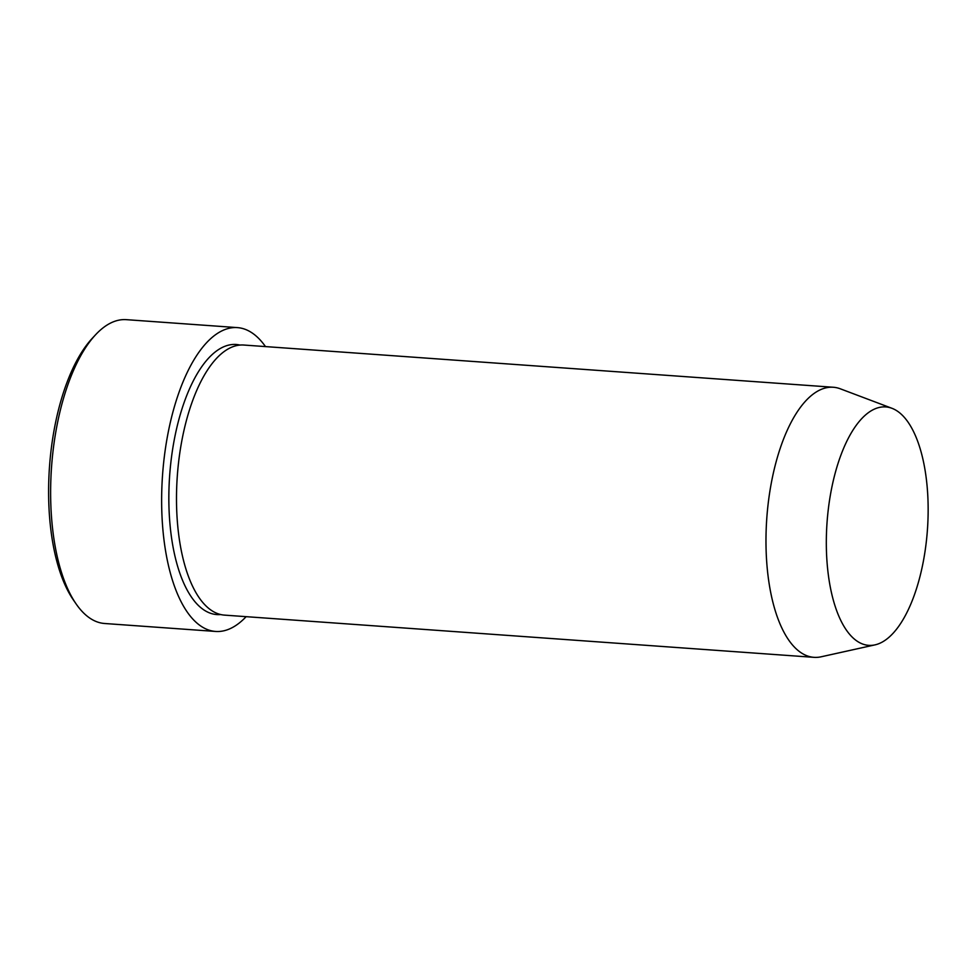 <?xml version="1.0" encoding="UTF-8"?>
<svg xmlns="http://www.w3.org/2000/svg" width="977" height="977" viewBox="0 0 977 977"><rect width="100%" height="100%" fill="white"/><g stroke="black" fill="none" stroke-linecap="round" stroke-linejoin="round"><path stroke-width="1.47" d="M76.182 604.018L73.446 600.061A148.077 62.345 -85.9 0 1 54.211 429.514A148.077 62.345 -85.9 0 1 92.18 338.408L95.453 334.891A152.314 64.128 94.1 0 0 56.397 428.598A152.314 64.128 94.1 0 0 76.182 604.018A152.314 64.128 94.1 0 0 104.624 623.497L215.636 631.447A152.314 64.128 -85.9 0 1 167.409 436.548A152.314 64.128 -85.9 0 1 237.399 327.613A152.314 64.128 -85.9 0 1 265.488 346.591M875.013 644.869L821.12 656.8A135.388 57.008 -85.9 0 1 813.975 657.338L224.502 615.119A135.388 57.008 -85.9 0 1 181.624 441.873A135.388 57.008 -85.9 0 1 243.847 345.04L833.32 387.258A135.388 57.008 -85.9 0 1 840.318 388.809L891.952 408.301A119.512 50.316 -85.9 0 1 923.619 559.87A119.512 50.316 -85.9 0 1 875.013 644.869A119.512 50.316 -85.9 0 1 830.853 492.408A119.512 50.316 -85.9 0 1 891.952 408.301M813.975 657.338A135.388 57.008 -85.9 0 1 771.109 484.091A135.388 57.008 -85.9 0 1 833.32 387.258M246.143 616.67A152.314 64.128 -85.9 0 1 215.636 631.447M237.399 327.613L126.387 319.662A152.314 64.128 94.1 0 0 95.453 334.891M220.692 614.545A135.388 57.008 -85.9 0 1 173.979 441.323A135.388 57.008 -85.9 0 1 239.988 345.064"/></g></svg>
